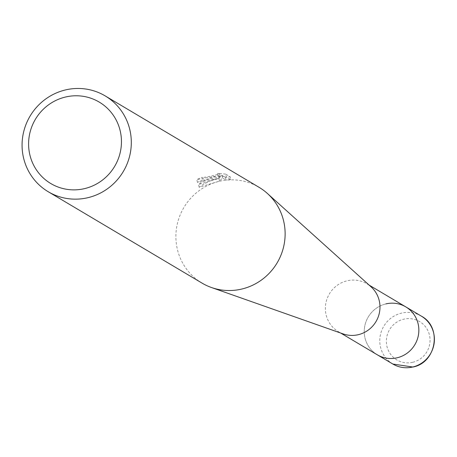 <?xml version="1.0" encoding="UTF-8"?>
<svg xmlns="http://www.w3.org/2000/svg" width="457" height="457" viewBox="0 0 457 457"><rect width="100%" height="100%" fill="white"/><g stroke="black" fill="none" stroke-linecap="round" stroke-linejoin="round"><path stroke-width="0.34" stroke-dasharray="2.29 1.71" d="M343.15 333.913A27.871 27.112 120.7 0 1 338.443 331.713A27.871 27.112 120.7 0 1 325.961 314.153A27.871 27.112 120.7 0 1 336.895 285.556A27.871 27.112 120.7 0 1 366.908 283.791A27.871 27.112 120.7 0 1 371.095 286.87M385.874 303.916A27.871 27.112 120.7 0 0 364.623 326.835A27.871 27.112 120.7 0 0 377.311 354.803A27.871 27.112 120.7 0 1 364.829 337.243A27.871 27.112 120.7 0 1 375.768 308.646A27.871 27.112 120.7 0 1 405.782 306.881M202.04 283.106A55.743 54.223 120.7 0 1 177.076 247.991A55.743 54.223 120.7 0 1 219.16 181.338A55.743 54.223 120.7 0 1 258.976 187.261M225.45 177.322L226.032 180.069L222.479 177.956L219.497 181.121L199.143 187.279L203.119 184.531L208.718 181.555L213.088 179.864L219.057 178.356L197.435 182.36A52.955 51.51 120.7 0 1 202.822 179.938L202.251 177.225A55.743 54.223 -59.3 0 0 196.853 179.59L218.48 175.642L212.282 177.247L208.198 178.83L203.251 181.355L198.544 184.451L218.926 178.424L221.902 175.214L225.45 177.322L230.094 176.722L225.718 174.117L226.312 176.945L230.694 179.55L230.1 176.722M225.712 174.123L217.726 173.323L219.628 173.934L210.58 176.236L203.936 177.379L202.251 177.225M202.822 179.938L204.508 180.087L220.211 176.676L218.303 176.059L217.726 173.317M218.303 176.059L226.306 176.945M197.435 182.36L196.853 179.59M219.057 178.356L218.48 175.642M230.688 179.55L226.026 180.069M222.479 177.956L221.902 175.214M219.497 181.121L218.926 178.424M199.143 187.279L198.544 184.451M392.86 364.04A27.871 27.112 120.7 0 1 380.173 336.072A27.871 27.112 120.7 0 1 401.423 313.154A27.871 27.112 120.7 0 1 421.325 316.118M412.745 362.275A22.296 21.69 120.7 0 1 386.833 345.858A22.296 21.69 120.7 0 1 403.668 319.197A22.296 21.69 120.7 0 1 429.58 335.615A22.296 21.69 120.7 0 1 412.745 362.275M369.153 285.122L366.908 283.791M219.634 173.928L220.211 176.676M340.688 333.044L338.443 331.713"/><path stroke-width="0.69" d="M105.156 95.89L258.976 187.261A55.743 54.223 120.7 0 1 267.345 193.425L371.095 286.87A27.871 27.112 120.7 0 1 379.39 301.346A27.871 27.112 120.7 0 1 370.518 328.257A27.871 27.112 120.7 0 1 343.15 333.913L211.46 287.51A55.743 54.223 120.7 0 1 202.04 283.106L48.225 191.734A55.743 54.223 120.7 0 1 22.85 135.798A55.743 54.223 120.7 0 1 65.345 89.966A55.743 54.223 120.7 0 1 105.156 95.89A55.743 54.223 120.7 0 1 130.531 151.821A55.743 54.223 120.7 0 1 88.035 197.658A55.743 54.223 120.7 0 1 48.225 191.734M385.874 303.916A27.871 27.112 120.7 0 1 405.782 306.881A27.871 27.112 120.7 0 1 418.264 324.436A27.871 27.112 120.7 0 1 407.324 353.038A27.871 27.112 120.7 0 1 377.311 354.803L340.688 333.044M267.345 193.425A55.743 54.223 120.7 0 1 283.94 222.376A55.743 54.223 120.7 0 1 241.856 289.03A55.743 54.223 120.7 0 1 211.46 287.51M65.38 97.05A47.379 46.088 120.7 0 1 120.442 131.936A47.379 46.088 120.7 0 1 84.671 188.592A47.379 46.088 120.7 0 1 29.608 153.706A47.379 46.088 120.7 0 1 65.38 97.05M405.782 306.881A27.871 27.112 120.7 0 1 418.463 334.844A27.871 27.112 120.7 0 1 397.219 357.762A27.871 27.112 120.7 0 1 377.311 354.803L392.86 364.04A27.871 27.112 120.7 0 0 412.768 367A27.871 27.112 120.7 0 0 434.013 344.081A27.871 27.112 120.7 0 0 421.325 316.118L369.153 285.122M421.325 316.118C442.302 326.955 436.515 362.738 412.934 367.034L392.86 364.04"/></g></svg>
